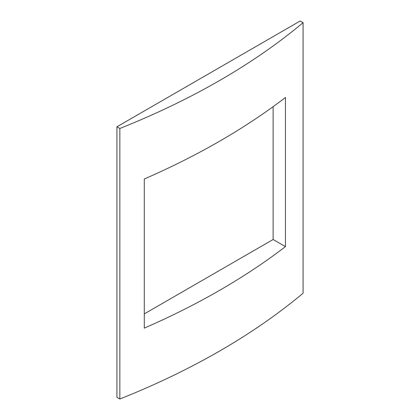 <?xml version="1.0" encoding="UTF-8"?>
<svg xmlns="http://www.w3.org/2000/svg" width="420" height="420" viewBox="0 0 420 420"><rect width="100%" height="100%" fill="white"/><g stroke="black" fill="none" stroke-linecap="round" stroke-linejoin="round"><path stroke-width="0.63" d="M144.28 313.892L273.121 239.505L285.453 246.629L285.453 97.487A716.825 413.852 180 0 1 144.28 178.994L144.28 328.13A716.825 413.852 0 0 0 285.453 246.629M273.121 239.505L273.121 106.664M303.072 22.685A716.825 413.852 180 0 1 119.847 128.468L116.928 126.782L116.928 397.315L119.847 399A716.825 413.852 0 0 0 303.072 293.218L303.072 22.685L300.153 21L116.928 126.782M119.847 399L119.847 128.468"/></g></svg>
